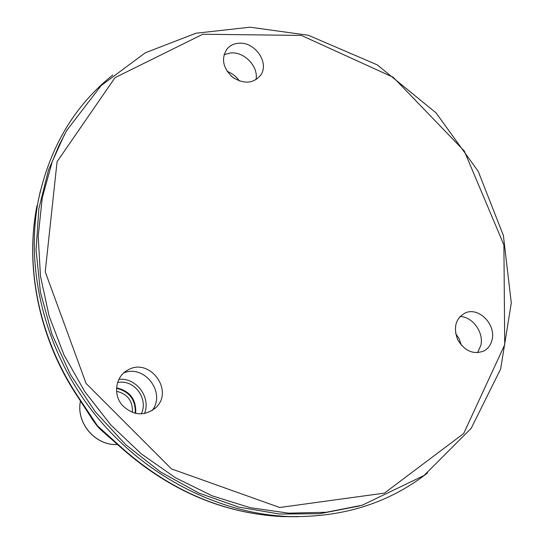 <?xml version="1.0" encoding="UTF-8"?>
<svg xmlns="http://www.w3.org/2000/svg" width="544" height="544" viewBox="0 0 544 544"><rect width="100%" height="100%" fill="white"/><g stroke="black" fill="none" stroke-linecap="round" stroke-linejoin="round"><path stroke-width="0.82" d="M298.071 516.718L282.098 516.582C224.012 513.509 171.197 491.293 123.651 449.929L107.324 435.54C100.416 429.461 101.544 430.664 97.444 426.333L92.942 420.274L77.86 397.004L78.098 396.692L97.505 425.836L124.08 449.84L123.508 449.8M78.098 396.692C39.304 338.783 24.725 267.301 37.006 205.646C24.602 267.866 39.222 339.3 77.86 397.004L77.914 397.086M112.785 75.018C74.412 105.706 49.626 147.39 38.413 200.049C24.881 269.708 45.002 350.9 93.738 412.93C142.664 474.803 216.927 513.352 287.844 516.494C342.02 517.922 388.572 503.411 427.509 472.967M64.518 134.477L48.532 169.857L38.869 208.699L36.067 249.907L40.419 292.203L51.952 334.22L70.414 374.524L95.254 411.74L125.637 444.584L160.528 471.954L198.696 492.993L238.816 507.117L279.548 514.032L319.593 513.726L359.394 506.002M122.509 405.504C133.559 415.827 144.677 416.52 155.87 407.592C174.488 390.606 149.464 357.034 127.888 370.029C115.586 376.176 112.662 394.706 122.509 405.504M238.694 43.248C234.076 43.602 230.309 45.356 227.385 48.518C220.912 58.092 222.625 67.646 232.533 77.166C244.072 84.463 253.524 83.708 260.882 74.888C269.504 62.553 254.721 41.494 238.694 43.248M492.116 339.585C495.951 324.51 479.094 307.19 465.854 312.664C455.777 317.907 453.05 326.896 457.66 339.64C464.76 351.274 473.627 355.001 484.262 350.805C488.356 348.384 490.974 344.651 492.116 339.585M152.041 410.638C166.335 393.026 144.656 364.113 123.78 372.919M256 79.744C258.754 66.674 244.453 51.537 230.649 52.952L224.012 54.652M477.53 352.743L480.835 345.386C484.017 332.459 472.654 316.717 460 316.486M118.878 379.352C136.218 377.366 151.252 397.426 144.493 413.542M117.633 382.378L121.387 382.133C136.632 381.956 148.172 400.37 141.243 413.889M135.68 413.386C136.415 399.534 130.043 391.027 116.566 387.858C130.043 391.027 136.415 399.534 135.68 413.386M116.538 388.307C129.526 391.558 135.762 399.881 135.245 413.284M116.566 391.292C127.616 393.999 132.886 401.037 132.382 412.413M455.614 333.377L459.231 338.953L461.332 345.236M227.154 71.38C232.193 73.338 236.286 76.541 239.435 80.995M230.935 75.8L234.28 78.418M117.565 444.509C95.499 446.019 75.65 422.742 80.505 400.996C75.589 422.797 95.397 446.039 117.572 444.516M38.413 200.049L40.378 190.951M287.844 516.494L282.098 516.582C224.468 513.55 171.795 491.3 124.08 449.84M66.79 130.383L58.936 145.608L52.258 161.636L42.235 197.853L38.209 236.354L40.467 276.121L49.103 316.023L63.974 354.892L84.728 391.551L110.779 424.891L141.352 453.907L175.501 477.775L212.187 495.842L250.288 507.702L288.694 513.162L326.339 512.251L362.236 505.206L424.068 475.47L471.199 428.305L500.657 368.954L511.292 302.926L503.377 235.477L478.264 171.428L436.104 112.928L377.25 64.865L308.312 35.251L250.077 27.2L195.969 33.232L145.268 52.802L101.15 85.585L66.79 130.383M57.079 161.704L115.029 77.649L202.817 34.245L301.335 35.414L393.19 77.248L464.284 151.021L503.907 244.963L504.71 344.733L463.685 433.514L384.458 493.109L279.698 507.498L171.414 468.874L86.081 383.452L45.227 271.816L57.079 161.704M127.888 370.029L126.303 370.974M155.87 407.592L154.72 408.666M227.385 48.518L226.909 49.076M260.882 74.888L260.522 75.426M465.854 312.664L465.174 312.929M484.262 350.805L483.725 351.091"/></g></svg>
